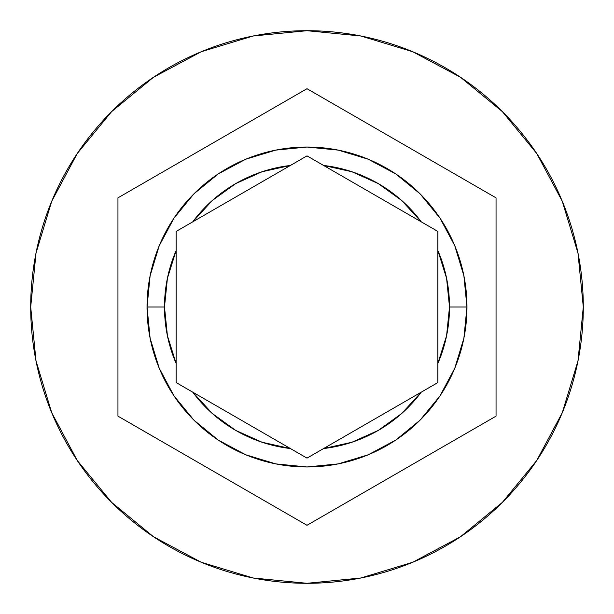 <?xml version="1.0" encoding="UTF-8"?>
<svg xmlns="http://www.w3.org/2000/svg" width="614" height="614" viewBox="0 0 614 614"><rect width="100%" height="100%" fill="white"/><g stroke="black" fill="none" stroke-linecap="round" stroke-linejoin="round"><path stroke-width="0.92" d="M437.882 231.44L421.281 221.854L401.725 200.525L378.255 183.578L351.853 171.728L323.601 165.458L437.882 231.44L437.882 363.396L446.578 335.789L449.509 307L446.578 278.211L437.882 250.604L437.882 382.56L307 458.128L290.399 448.542L307 458.128L323.601 448.542L351.853 442.272L378.255 430.422L401.725 413.475L421.281 392.146L307 458.128L176.118 382.56L192.719 392.146L212.275 413.475L235.745 430.422L262.147 442.272L290.399 448.542L176.118 382.56L176.118 363.396A142.509 142.509 0 0 1 164.491 307L167.422 335.789L176.118 363.396L176.118 250.604L167.422 278.211L164.491 307L147.038 307A159.962 159.962 0 0 0 307 466.962A159.962 159.962 0 0 0 466.962 307A159.962 159.962 0 0 1 307 466.962A159.962 159.962 0 0 1 147.038 307A159.962 159.962 0 0 1 307 147.038A159.962 159.962 0 0 1 466.962 307A159.962 159.962 0 0 0 307 147.038A159.962 159.962 0 0 0 147.038 307L164.491 307A142.509 142.509 0 0 1 176.118 250.604L176.118 231.44L192.719 221.854A142.509 142.509 0 0 1 290.399 165.458L307 155.872L323.601 165.458A142.509 142.509 0 0 1 421.281 221.854L437.882 231.44L437.882 250.604A142.509 142.509 0 0 1 449.509 307L466.962 307L463.892 338.207L454.79 368.216M30.7 307A276.3 276.3 0 0 1 307 30.7A276.3 276.3 0 0 1 583.3 307A276.3 276.3 0 0 0 307 30.7A276.3 276.3 0 0 0 30.7 307L36.011 360.902L51.73 412.738L77.264 460.508L111.625 502.375L153.492 536.736L201.262 562.27L253.098 577.989L307 583.3L360.902 577.989L412.738 562.27L460.508 536.736L502.375 502.375L536.736 460.508L562.27 412.738L577.989 360.902L583.3 307L577.989 253.098L562.27 201.262L536.736 153.492L502.375 111.625L460.508 77.264L412.738 51.73L360.902 36.011L307 30.7L253.098 36.011L201.262 51.73L153.492 77.264L111.625 111.625L77.264 153.492L51.73 201.262L36.011 253.098L30.7 307A276.3 276.3 0 0 0 307 583.3A276.3 276.3 0 0 0 583.3 307A276.3 276.3 0 0 1 307 583.3A276.3 276.3 0 0 1 30.7 307M192.719 221.854L290.399 165.458L262.147 171.728L235.745 183.578L212.275 200.525L192.719 221.854L176.118 231.44L307 155.872L323.601 165.458L307 155.872L290.399 165.458M307 88.708L496.051 197.854L496.051 416.146L307 525.292L117.949 416.146L117.949 197.854L307 88.708L496.051 197.854L307 88.708L117.949 197.854L117.949 416.146L307 525.292L496.051 416.146L496.051 197.854L496.051 416.146L307 525.292L117.949 416.146L117.949 197.854L307 88.708M454.782 368.231L440.015 395.853M439.992 395.892L420.168 420.06M420.114 420.114L395.869 440.008L368.285 454.759M368.147 454.813L338.276 463.877M338.137 463.9L307.031 466.962M306.969 466.962L275.863 463.9M275.724 463.877L245.853 454.813M245.784 454.79L218.131 440.008L193.94 420.168M193.832 420.06L174.008 395.892M173.985 395.853L159.218 368.231M159.21 368.216L150.108 338.207L147.038 307.031M147.038 307L150.108 275.793L159.21 245.784M159.218 245.769L173.985 218.147M174.008 218.108L193.832 193.94M193.886 193.886L218.131 173.992L245.715 159.241M245.853 159.187L275.724 150.123M275.863 150.1L306.969 147.038M307.031 147.038L338.137 150.1M338.276 150.123L368.147 159.187M368.216 159.21L395.869 173.992L420.06 193.832M420.168 193.94L439.992 218.108M440.015 218.147L454.782 245.769M454.79 245.784L463.892 275.793L466.962 306.969M323.601 165.458L421.281 221.854M421.281 392.146L437.882 382.56L421.281 392.146A142.509 142.509 0 0 1 323.601 448.542M176.118 382.56L176.118 231.44M466.962 307L449.509 307A142.509 142.509 0 0 1 437.882 363.396L437.882 382.56M290.399 448.542A142.509 142.509 0 0 1 192.719 392.146"/></g></svg>
